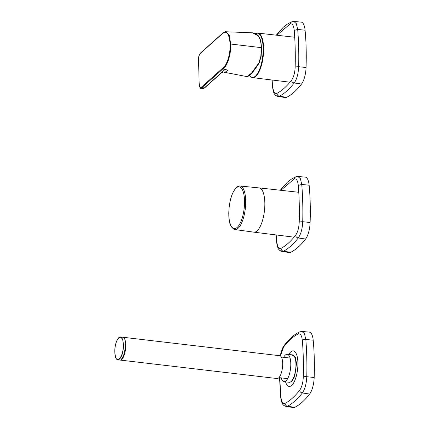 <?xml version="1.0" encoding="UTF-8"?>
<svg xmlns="http://www.w3.org/2000/svg" width="429" height="429" viewBox="0 0 429 429"><rect width="100%" height="100%" fill="white"/><g stroke="black" fill="none" stroke-linecap="round" stroke-linejoin="round"><path stroke-width="0.64" d="M249.249 75.52A26.115 26.115 0 0 0 250.456 76.619L250.456 76.619A22.287 7.963 -83.3 0 0 258.521 71.745A22.287 7.963 -83.3 0 0 263.015 45.388A22.287 7.963 -83.3 0 0 255.518 33.569L255.518 33.569A22.287 7.963 -83.3 0 0 255.362 33.65A26.115 26.115 0 0 1 255.518 33.569L257.883 33.092A22.426 8.012 96.7 0 1 263.631 47.775A22.426 8.012 96.7 0 1 258.982 71.895A22.426 8.012 96.7 0 1 252.638 77.633L289.108 82.095M260.762 58.387L261.572 47.775L260.43 40.187L258.274 35.848L252.22 32.802L225.799 31.751C225.557 31.296 224.169 32.089 221.627 34.127L200.788 52.762C198.815 55.298 198.075 57.867 198.557 60.462L199.169 83.762C198.6 84.695 200.509 89.382 200.81 88.197L201.995 87.58L222.833 68.946L222.394 68.415C226.48 66.425 230.529 54.655 230.116 44.144L230.716 44.037L229.225 35.232L225.804 31.751M259.175 62.725L259.255 62.838C253.496 71.943 249.399 76.528 246.959 76.603L251.528 73.123L258.977 62.779L260.853 56.226L261.282 47.635L230.716 44.037C231.204 54.901 226.769 67.187 222.833 68.946L225 69.444L222.195 71.954L225.407 72.024L228.019 70.136L225 69.444M222.394 68.415L201.555 87.049L201.995 87.58L204.327 87.929L219.9 74.04M219.391 74.458L222.195 71.954M204.327 87.929L203.115 88.54M260.714 40.535A0.461 0.3 167.3 0 0 260.43 40.187M258.274 35.848A0.461 0.322 -45.3 0 1 258.489 35.918L258.489 35.918C256.397 33.955 254.322 32.92 252.252 32.808M261.122 56.253L260.853 56.226M258.489 35.918L260.73 40.39L261.572 47.775L261.148 56.258L259.255 62.838L258.977 62.779M259.529 187.972A22.292 7.963 96.7 0 1 259.99 188.138A22.292 7.963 96.7 0 1 264.827 202.601A22.292 7.963 96.7 0 1 257.068 230.904A22.292 7.963 96.7 0 1 254.815 232.137A22.292 7.963 96.7 0 1 254.327 232.186M228.823 213.529L228.823 213.347A21.037 7.518 96.7 0 1 236.17 187.993A21.037 7.518 96.7 0 1 244.525 200.686A21.037 7.518 96.7 0 1 237.199 227.402A21.037 7.518 96.7 0 1 228.893 216.034A0.917 0.375 176.9 0 0 228.845 216.173L228.845 216.173A0.917 0.375 176.9 0 0 228.909 216.302M234.904 229.563A21.922 7.829 96.7 0 0 238.057 228.325A21.922 7.829 96.7 0 0 245.651 204.467A21.922 7.829 96.7 0 0 240.031 186.014C239.184 185.773 237.977 186.245 236.406 187.441C231.676 192.744 229.129 201.41 228.77 213.438L228.845 216.173C228.973 223.52 230.995 227.987 234.904 229.563L254.102 232.186M228.893 216.034L228.823 213.347M120.517 336.979L120.57 336.985C117.626 336.4 114.591 344.878 114.822 352.053L114.827 352.171C115.31 357.341 116.329 359.888 117.884 359.813L120.109 360.076A11.492 4.108 -83.3 0 0 121.734 359.422A11.492 4.108 -83.3 0 0 125.713 346.954A11.492 4.108 -83.3 0 0 122.796 337.242L120.57 336.985L122.619 339.205L123.509 344.567A11.492 4.108 96.7 0 1 123.514 344.691C123.407 351.41 122.072 356.236 119.509 359.164L117.825 359.802M122.276 337.183L279.729 355.711A11.492 4.108 96.7 0 1 282.647 365.422A11.492 4.108 96.7 0 1 278.668 377.89A11.492 4.108 96.7 0 1 277.043 378.544L119.589 360.011M286.046 406.461L293.447 407.55A15.626 5.582 -83.3 0 0 294.798 407.303A127.81 45.656 -83.3 0 0 309.647 394.026A15.626 5.582 -83.3 0 0 314.178 377.52A127.81 45.656 -83.3 0 0 313.197 340.208A15.626 5.582 -83.3 0 0 309.277 332.11L301.962 331.456L304.472 333.73L305.813 339.446C306.783 351.158 307.105 363.577 306.783 376.7C306.451 383.805 304.96 389.232 302.322 392.985C297.302 399.335 292.358 403.753 287.494 406.242L286.186 406.488C284.17 405.732 283.129 405.099 283.07 404.585C282.196 403.995 281.413 401.63 280.727 397.49A2.756 1.314 174 0 1 280.888 396.959C281.547 401.978 282.947 404.102 285.081 403.324C289.848 400.89 294.696 396.562 299.619 390.331C301.801 387.242 303.024 382.775 303.292 376.93C303.609 364.06 303.287 351.887 302.338 340.406C301.785 335.403 300.386 333.279 298.144 334.041C293.12 336.443 288.277 340.776 283.607 347.04L280.416 355.968M279.708 377.697L280.888 396.959M301.834 331.451L299.501 331.923A2.756 2.499 64.5 0 0 298.144 334.041M288.781 354.461A17.905 6.397 96.7 0 1 293.318 350.852A17.905 6.397 96.7 0 1 297.882 362.151A17.905 6.397 96.7 0 1 289.13 386.422A17.905 6.397 96.7 0 1 285.558 381.858M283.612 357.325A13.792 4.928 96.7 0 1 287.248 354.284A13.792 4.928 96.7 0 1 290.765 362.982A13.792 4.928 96.7 0 1 284.025 381.676A13.792 4.928 96.7 0 1 281.193 377.874M305.083 30.212L297.694 29.445C298.664 41.157 298.986 53.577 298.67 66.699C298.332 73.804 296.841 79.231 294.203 82.985C289.184 89.334 284.239 93.753 279.376 96.241L278.067 96.487L285.328 97.549A15.626 5.582 -83.3 0 0 286.679 97.303A127.81 45.656 -83.3 0 0 301.533 84.025A15.626 5.582 -83.3 0 0 306.059 67.519A127.81 45.656 -83.3 0 0 305.083 30.212A15.626 5.582 -83.3 0 0 301.158 22.11L293.844 21.455L296.359 23.729L297.694 29.445L294.219 30.405C293.667 25.402 292.272 23.279 290.025 24.04L291.388 21.922M276.882 35.237L290.025 24.04M272.158 80.019L272.608 87.5C273.294 91.629 274.077 93.994 274.951 94.584C275.01 95.099 276.051 95.731 278.067 96.487L277.928 96.461M286.679 97.303L279.376 96.241C277.895 95.876 277.091 94.906 276.962 93.324C281.73 90.894 286.577 86.561 291.5 80.33C293.683 77.241 294.911 72.774 295.173 66.929C295.49 54.059 295.173 41.886 294.219 30.405M306.059 67.519L298.67 66.699L295.173 66.929M301.533 84.025L294.203 82.985C292.696 82.663 291.795 81.778 291.5 80.33M293.715 21.45L291.382 21.922M276.212 234.947L276.667 242.492C277.354 246.627 278.137 248.992 279.011 249.587C279.07 250.096 280.11 250.729 282.126 251.485L289.387 252.552A15.626 5.582 -83.3 0 0 290.739 252.306A127.81 45.656 -83.3 0 0 305.593 239.028A15.626 5.582 -83.3 0 0 310.119 222.522A127.81 45.656 -83.3 0 0 309.137 185.21A15.626 5.582 -83.3 0 0 305.217 177.113L297.903 176.458L300.418 178.727L301.753 184.449L298.278 185.408C297.726 180.4 296.326 178.282 294.085 179.043L295.447 176.92M280.882 190.304L294.085 179.043M309.137 185.21L301.753 184.449C302.724 196.16 303.046 208.574 302.729 221.696C302.391 228.802 300.901 234.234 298.262 237.988C293.243 244.332 288.299 248.75 283.435 251.244C281.955 250.879 281.151 249.903 281.022 248.327C285.789 245.892 290.637 241.559 295.56 235.328C297.742 232.239 298.965 227.772 299.233 221.927C299.549 209.057 299.228 196.884 298.278 185.408M290.739 252.306L283.435 251.244L282.126 251.491M310.119 222.522L302.729 221.696L299.233 221.927M305.593 239.028L298.262 237.988C296.755 237.666 295.854 236.776 295.56 235.328M225.407 72.024L223.938 72.174L246.959 76.603M198.89 60.564L198.606 60.392C198.525 56.757 199.212 54.327 200.665 53.099L221.509 34.47C226.303 29.703 229.172 32.926 230.116 44.144M201.555 87.049C200.107 88.422 199.324 87.302 199.217 83.693L199.501 83.864M114.838 352.027C114.28 338.615 123.177 330.786 123.273 344.61L123.273 344.728C123.831 358.14 114.934 365.969 114.838 352.145L114.94 352.107M125.214 344.632A11.492 4.108 96.7 0 1 125.214 344.766C125.134 351.533 123.799 356.397 121.214 359.363M314.178 377.52L306.783 376.7A2.756 0.574 -178.6 0 0 303.292 376.93M299.619 390.331A2.756 2.199 38.3 0 0 302.322 392.985L309.647 394.026M285.081 403.324A2.756 2.52 63 0 0 287.494 406.242L294.798 407.303M313.197 340.208L305.813 339.446A2.756 1.335 175.3 0 0 302.338 340.406M280.266 355.882L281.038 352.343L282.936 347.383L283.971 345.736A2.756 2.22 36.7 0 0 283.607 347.04M288.336 382.185L291.623 381.939L294.761 376.254L296.525 363.476L295.372 357.089L291.564 354.788M284.025 381.676L289.184 382.287A13.792 4.928 -83.3 0 0 295.924 363.588A13.792 4.928 -83.3 0 0 292.412 354.89L287.248 354.284M272.774 86.958C273.429 91.978 274.828 94.101 276.962 93.324M276.828 241.956C277.488 246.975 278.888 249.099 281.022 248.327M257.883 33.092L294.385 37.216M250.456 76.619L252.638 77.633M200.804 88.197L203.132 88.546L204.654 87.881L219.739 74.394C221.659 72.544 223.059 71.804 223.938 72.174M259.99 188.138L258.692 187.859M254.059 232.186L293.586 237.108M254.815 232.137L253.485 232.1M259.272 187.907L298.766 192.289M240.031 186.014L259.309 187.923M281.376 357.062L290.084 358.086M278.957 377.611L287.666 378.635M279.526 377.676L280.727 397.49M283.971 345.736C288.803 339.205 293.978 334.604 299.501 331.923M276.276 35.167L283.199 27.311L287.167 24.249L291.35 21.938M272.608 87.468L271.895 79.987M295.442 176.925L297.898 176.458M280.282 190.24L287.253 182.309L291.227 179.247L295.409 176.936M276.662 242.465L275.944 234.91"/></g></svg>
